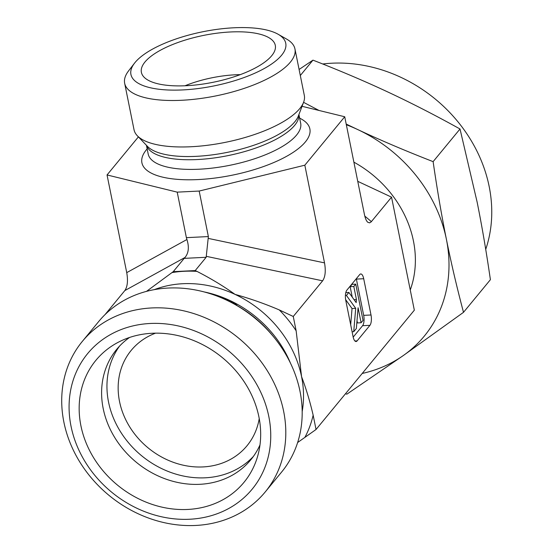 <?xml version="1.0" encoding="UTF-8"?>
<svg xmlns="http://www.w3.org/2000/svg" width="553" height="553" viewBox="0 0 553 553"><rect width="100%" height="100%" fill="white"/><g stroke="black" fill="none" stroke-linecap="round" stroke-linejoin="round"><path stroke-width="0.83" d="M460.013 128.994L433.117 161.642C437.223 189.907 441.647 215.801 446.402 239.304C451.13 262.834 456.833 287.18 463.504 312.334L490.4 279.687C486.37 251.892 481.946 225.997 477.115 202.025L460.013 128.994C435.66 115.459 411.785 103.211 388.4 92.254C365.001 81.305 339.853 70.604 312.963 60.146L299.09 69.471M463.504 312.334L403.261 355.579L346.835 394.185L345.542 393.681M362.201 373.462A142.135 122.275 -140.5 0 0 403.261 355.579A142.135 122.275 -140.5 0 0 446.402 239.304A142.135 122.275 -140.5 0 0 357.68 129.54A142.135 122.275 -140.5 0 0 346.337 124.757M303.569 102.333L318.977 110.448M346.206 124.079L357.68 129.54C380.623 140.289 405.771 150.99 433.117 161.642M312.963 60.146L300.307 75.512M322.71 63.989A141.347 121.598 39.5 0 1 400.96 77.365A141.347 121.598 39.5 0 1 485.721 249.396M299.042 69.236A141.347 121.598 39.5 0 1 299.795 68.994M410.257 289.966A106.598 91.708 -140.5 0 0 353.879 162.153M302.056 106.307L344.726 116.759L304.827 165.195L324.521 262.882C325.917 270.956 325.288 276.935 322.62 280.82L293.256 316.475L296.145 330.805L301.579 376.711C306.044 388.393 309.901 401.208 313.15 415.158L316.04 429.494L414.335 310.185L391.545 197.158L357.75 181.336M316.04 429.494L297.638 442.518M344.726 116.759L364.427 214.446C365.25 218.414 366.369 221.02 367.793 222.278L369.598 222.852L371.139 221.912L391.545 197.158M353.18 337.13L362.588 325.703L369.916 325.344L357.12 340.876A7.894 2.924 87.2 0 1 356.049 341.512A7.894 2.924 87.2 0 1 353.097 336.736L345.784 300.486A7.894 2.924 87.2 0 1 346.883 290.125L359.685 274.592A7.894 2.924 87.2 0 1 360.756 273.956A7.894 2.924 87.2 0 1 363.708 278.733L371.015 314.989L363.687 315.348L356.381 279.092A7.894 2.924 87.2 0 0 356.298 278.705M369.916 325.344A7.894 2.924 87.2 0 0 371.015 314.989M240.313 74.627A59.219 20.738 -11.4 0 0 184.979 85.784M144.976 61.977A68.302 23.917 168.6 0 1 219.866 32.841A68.302 23.917 168.6 0 1 275.463 47.254A68.302 23.917 168.6 0 1 271.703 55.729A68.302 23.917 168.6 0 1 202.101 84.18A68.302 23.917 168.6 0 1 141.976 74.171A68.302 23.917 168.6 0 1 144.976 61.977M134.503 63.194L128.586 70.874A86.862 30.422 -11.4 0 0 124.66 83.268A86.862 30.422 -11.4 0 0 198.499 98.773A86.862 30.422 -11.4 0 0 290.38 62.13A86.862 30.422 -11.4 0 0 294.949 48.934A86.862 30.422 -11.4 0 0 286.523 39.028L278.09 34.238A78.961 27.65 168.6 0 1 281.595 55.238A78.961 27.65 168.6 0 1 183.603 89.876A78.961 27.65 168.6 0 1 134.503 63.194A78.961 27.65 168.6 0 1 202.875 31.742A78.961 27.65 168.6 0 1 278.09 34.238M124.66 83.268L134.026 129.727A86.862 30.422 -11.4 0 0 137.331 135.762A86.862 30.422 -11.4 0 0 217.122 143.87A86.862 30.422 -11.4 0 0 299.754 108.588A86.862 30.422 -11.4 0 0 303.604 102.236A86.862 30.422 -11.4 0 0 304.316 95.392L294.949 48.934M304.827 165.195L199.184 191.055L177.209 192.14L107.04 174.948L138.402 136.881M199.184 191.055L208.363 236.566L186.389 237.652L186.921 239.518L126.734 272.636L107.04 174.948M126.734 272.636C128.137 280.71 127.501 286.689 124.833 290.574L185.013 257.463L184.19 258.369L206.165 257.283L208.363 236.566M177.209 192.14L186.389 237.652M129.561 337.461A86.862 74.724 -140.5 0 0 116.724 349.316A86.862 74.724 -140.5 0 0 103.19 408.522A86.862 74.724 -140.5 0 0 166.653 479.368A86.862 74.724 -140.5 0 0 250.806 459.778A86.862 74.724 -140.5 0 0 259.993 444.909M258.922 416.969A95.939 82.535 39.5 0 1 257.864 455.451A95.939 82.535 39.5 0 1 167.524 508.235A95.939 82.535 39.5 0 1 80.911 425.748A95.939 82.535 39.5 0 1 119.621 341.567A95.939 82.535 39.5 0 1 258.922 416.969M119.51 346.157A86.862 74.724 -140.5 0 0 108.533 402.031A86.862 74.724 -140.5 0 0 169.75 472.055A86.862 74.724 -140.5 0 0 253.371 456.446M155.559 333.162A75.014 64.535 -140.5 0 0 131.22 350.36A75.014 64.535 -140.5 0 0 119.524 401.485A75.014 64.535 -140.5 0 0 174.34 462.667A75.014 64.535 -140.5 0 0 247.011 445.753A75.014 64.535 -140.5 0 0 259.233 418.573M63.878 422.119A118.446 101.897 -140.5 0 0 150.423 518.721A118.446 101.897 -140.5 0 0 265.177 492.011A118.446 101.897 -140.5 0 0 238.55 338.056A118.446 101.897 -140.5 0 0 82.342 341.388A118.446 101.897 -140.5 0 0 63.878 422.119M71.026 426.232A106.598 91.708 39.5 0 1 202.274 334.157A106.598 91.708 39.5 0 1 236.456 503.686A106.598 91.708 39.5 0 1 71.026 426.232M265.177 492.011L281.56 472.117A118.446 101.897 -140.5 0 0 273.88 337.171A118.446 101.897 -140.5 0 0 232.654 303.203A118.446 101.897 -140.5 0 0 98.724 321.493L82.342 341.388M223.55 298.751A106.943 92.005 39.5 0 1 236.857 305.138L229.972 300.528L222.119 298.129M146.476 291.39L173.241 271.661L195.216 270.576L196.951 271.385C210.61 278.353 223.301 286.019 235.039 294.383C250.191 298.599 264.928 303.784 279.265 309.922L293.256 316.475M124.833 290.574L105.001 314.65M184.19 258.369L173.241 271.661M353.74 331.689L355.697 308.353L346.427 295.44L348.888 292.454L356.18 302.609L356.436 299.553L353.802 286.489L355.738 284.138L363.045 320.387L361.109 322.745L358.088 307.751L356.346 328.523L353.74 331.689L352.095 331.772M350.678 324.729L352.033 308.533L355.697 308.353M345.425 295.489L346.427 295.44M352.033 308.533L345.632 299.615M345.812 292.606L348.888 292.454M354.065 299.671L356.436 299.553M352.247 297.134L350.139 286.668L353.802 286.489M350.139 286.668L352.074 284.318L355.738 284.138M357.003 320.712L357.445 322.924L361.109 322.745M362.588 325.703A7.894 2.924 87.2 0 0 363.687 315.348M185.013 257.463C188.67 253.032 189.299 247.046 186.921 239.518M206.165 257.283L195.216 270.576M137.331 135.762L147.464 146.379A78.837 27.609 -11.4 0 0 219.88 153.734A78.837 27.609 -11.4 0 0 294.88 121.715A78.837 27.609 -11.4 0 0 298.378 115.95L303.604 102.236M146.51 145.377A77.779 27.235 -11.4 0 0 213.873 157.999A77.779 27.235 -11.4 0 0 294.631 125.386A77.779 27.235 -11.4 0 0 298.876 114.658M146.427 145.294L148.176 153.976A77.779 27.235 -11.4 0 0 214.301 167.856A77.779 27.235 -11.4 0 0 296.574 135.043A77.779 27.235 -11.4 0 0 300.666 123.229L298.917 114.547M147.153 148.895A85.674 30.007 -11.4 0 0 197.075 179.614A85.674 30.007 -11.4 0 0 305.367 141.934A85.674 30.007 -11.4 0 0 299.643 118.148M324.521 262.882L208.488 238.454M154.259 289.654A106.598 91.708 39.5 0 1 235.039 294.383A106.598 91.708 39.5 0 1 301.579 376.711A106.598 91.708 39.5 0 1 302.187 411.522M204.036 291.908A106.598 91.708 39.5 0 1 229.972 300.528A106.598 91.708 39.5 0 1 290.449 363.093M232.654 303.203L234.797 304.357A107.87 92.8 39.5 0 1 272.346 335.291L273.88 337.171M313.15 415.158A116.075 99.858 39.5 0 1 304.945 437.278M171.865 272.622A116.075 99.858 39.5 0 1 196.951 271.385M279.265 309.922A116.075 99.858 39.5 0 1 296.145 330.805M371.388 221.622L364.793 216.085M357.12 340.876L354.915 340.987M356.381 279.092L363.708 278.733M322.62 280.82L206.587 256.398"/></g></svg>
